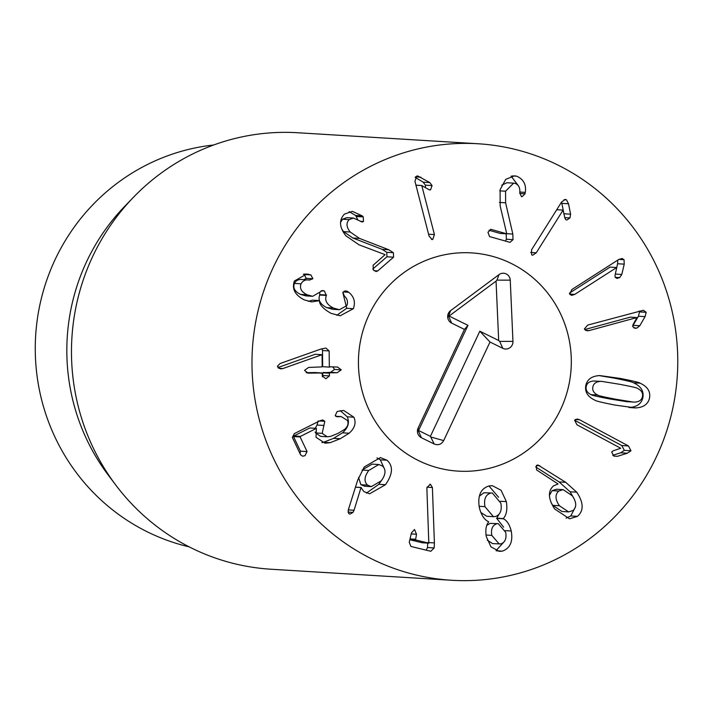 <?xml version="1.0" encoding="UTF-8"?>
<svg xmlns="http://www.w3.org/2000/svg" width="713" height="713" viewBox="0 0 713 713"><rect width="100%" height="100%" fill="white"/><g stroke="black" fill="none" stroke-linecap="round" stroke-linejoin="round"><path stroke-width="1.07" d="M512.834 234.069L513.012 239.648L510.027 242.358L489.564 236.573L487.959 232.278L490.936 229.354L506.765 233.828L500.17 205.986L500.089 189.711L505.713 179.382L514.412 175.835L516.765 176.209C523.565 179.275 526.408 184.658 525.294 192.376L525.026 193.793L522.023 196.708L521.417 196.601L519.777 192.875C520.258 187.831 518.654 184.667 514.982 183.375L513.618 183.152L505.562 191.209L505.606 202.795L512.834 234.069L506.8 233.695M505.392 241.101L506.373 239.238L506.194 233.659M505.606 202.795L499.439 202.421M501.756 185.157L506.979 182.742L513.618 183.152M525.294 192.376L519.822 192.038M516.765 176.209L512.166 175.933M518.494 185.897L511.105 176.147M506.765 233.828L500.125 233.418L489.002 230.237M563.831 213.187L561.559 202.055L565.293 199.426L566.496 199.845L568.511 203.784L570.596 214.176L569.972 217.937L566.853 220.005L565.837 219.684L564.901 218.169L563.083 210.112L536.247 252.821L530.632 252.482M563.083 210.112L556.737 209.72M569.972 217.937L564.785 217.625M568.511 203.784L561.862 203.374M536.247 252.821L532.727 255.227L531.64 254.844L531.586 249.746L561.568 202.029M569.384 293.168L610.052 267.099L616.7 267.509L574.714 294.416L569.642 294.104M574.714 294.416L571.648 295.36L569.714 294.228L571.781 289.585L618.697 259.523L622.003 258.48L624.044 259.701L624.231 264.149L621.789 274.478L619.659 277.615L615.185 277.339L614.989 275.601L617.583 263.748L617.761 260.12M619.659 277.615L617.003 278.4L615.203 277.375M624.231 264.149L617.583 263.748M584.687 329.575L630.283 317.142L636.932 317.543L589.125 330.582L585.516 330.369M589.125 330.582L587.093 330.796L584.402 328.898L587.717 325.083L643.384 310.271L646.183 312.303L645.078 316.617L639.784 325.761L636.852 328.114L635.158 328.283L632.672 326.536L632.975 324.772L636.932 317.543M636.852 328.114L633.795 327.927M632.609 326.144L638.438 316.216L639.534 311.902L639.169 311.046M645.078 316.617L638.438 316.216M558.76 491.043C554.901 494.572 555.124 499.474 559.411 505.749L552.762 505.348L561.96 511.488L568.6 511.898L573.074 510.49C576.844 506.979 576.567 502.068 572.254 495.758L563.172 489.653L558.76 491.043L552.12 490.642L549.447 495.303M559.411 505.749L568.6 511.898M563.172 489.653L556.532 489.252L552.12 490.642M550.935 502.362L552.762 505.348M565.739 482.327L576.746 492.193C583.697 502.745 583.92 510.811 577.405 516.372L569.562 518.823L554.661 508.966C548.083 498.779 547.718 491.07 553.555 485.847L558.074 483.975L536.55 469.912L536.47 465.429L537.976 464.992L565.739 482.327L559.099 481.926L535.632 466.89M577.405 516.372L570.756 515.962L575.436 506.979M566.131 518.164L570.756 515.962M576.746 492.193L570.097 491.783L559.099 481.926M573.751 498.102L570.097 491.783M539.821 465.723L536.372 465.509M487.229 540.097L492.585 543.618L500.829 543.921C505.089 542.406 506.72 538.556 505.722 532.379L498.334 523.681L490.107 523.369L486.827 525.347M496.756 523.779C492.398 525.338 490.749 529.206 491.818 535.392L499.234 544.019M491.818 535.392L486.008 535.035M498.334 523.681L490.107 523.369M490.553 493.155C485.606 494.786 483.735 499.278 484.938 506.649L493.405 516.675L495.294 516.551C500.214 514.929 502.077 510.481 500.874 503.2L492.371 493.04L483.913 492.754L479.35 496.203M492.371 493.04L483.913 492.754M484.938 506.649L479.109 506.292M480.812 512.487L486.765 516.265L493.405 516.675M506.346 501.622C507.558 509.269 506.542 514.92 503.298 518.583L503.342 518.77C506.952 520.499 509.581 524.572 511.23 530.998C513.128 541.613 510.151 548.333 502.3 551.149L499.243 551.372L490.954 546.835L486.23 536.417C485.277 529.848 486.088 525.026 488.663 521.952L488.619 521.764C484.287 519.741 481.186 514.982 479.314 507.487C477.478 495.651 480.74 488.467 489.091 485.936L492.389 485.696L501.096 490.286L506.346 501.622L500.374 501.266M502.3 551.149L496.4 550.793M511.23 530.998L505.259 530.632M496.034 550.65L504.528 541.301M503.342 518.77L496.694 518.36L498.886 514.438M503.628 527.183L496.694 518.36M503.298 518.583L496.658 518.182M498.61 497.3L488.958 485.963M430.465 484.287L432.399 487.523L434.395 542.923L434.155 547.949L430.839 551.274L410.946 546.47L409.244 542.254L411.41 533.003L414.494 529.483L416.508 534.242L415.554 539.937L428.825 543.172L426.9 489.082L426.989 487.362L430.465 484.287L429.85 484.243M428.825 543.172L422.176 542.762L409.832 539.75M434.155 547.949L427.515 547.539L427.747 542.513M426.151 550.178L427.515 547.539M434.395 542.923L428.869 542.584M432.399 487.523L427.034 487.193M434.422 234.577L432.773 239.434L432.078 239.515L429.066 236.056L414.948 181.289L416.695 176.075L417.765 175.977L429.787 182.573L432.078 185.576L430.536 189.881L428.816 189.578L421.784 185.558L434.422 234.577L428.593 234.221M421.784 185.558L415.955 185.202M421.909 185.523L415.946 185.157M429.921 189.952L429.297 189.81M432.078 185.576L425.429 185.166L423.148 182.172L415.135 177.323M425.492 187.626L425.429 185.166M420.893 177.189L415.447 176.86M388.826 249.764L393.424 252.732L393.567 257.188L377.721 270.94L376.054 271.555L373.354 269.906L373.086 265.307L385.091 254.648L359.058 244.835L345.894 235.816C339.308 227.322 338.818 220.085 344.424 214.105L352.409 211.369L362.257 215.887L363.256 216.904L363.47 221.538L362.07 221.984L353.496 218.053L349.192 219.613C345.983 222.937 346.322 227.073 350.19 232.001L359.548 238.436L388.826 249.764L382.186 249.354L352.908 238.035L343.541 231.6L341.875 229.203M372.765 269.068L386.927 256.778L386.776 252.322L382.186 249.354M359.548 238.436L352.908 238.035M349.192 219.613L342.543 219.212L346.848 217.643L353.496 218.053M340.529 222.483L342.543 219.212M357.721 219.551L355.618 215.478L349.12 211.618M362.257 215.887L355.618 215.478M393.567 257.188L386.927 256.778M347.258 291.314L348.702 292.268C354.094 296.644 355.644 302.125 353.363 308.702L340.163 315.788L331.01 313.328C323.372 308.996 319.477 304.763 319.335 300.636L311.724 301.92L304.442 299.941C295.004 295.182 291.662 288.872 294.416 280.993L306.706 274.006L310.85 274.915L312.891 278.756L309.38 280.013C305.565 279.416 302.784 280.69 301.055 283.827C299.398 288.328 301.43 291.991 307.143 294.799L312.642 296.314L322.624 290.503L324.388 290.949L326.331 295.44C324.486 300.476 326.857 304.683 333.434 308.052L339.343 309.709L346.821 305.645C348.211 301.973 347.365 298.729 344.272 295.913L342.926 292.321L345.609 290.895L347.258 291.314L344.174 291.127M348.702 292.268L343.158 291.929M333.434 308.052L326.786 307.651C320.208 304.273 317.846 300.075 319.691 295.03L319.798 292.383M339.343 309.709L332.695 309.299L326.786 307.651M326.331 295.44L319.691 295.03M324.388 290.949L321.126 290.752M307.143 294.799L300.494 294.389C294.781 291.581 292.758 287.927 294.407 283.418C296.145 280.28 298.916 279.015 302.74 279.603M312.642 296.314L305.993 295.904L300.494 294.389M301.055 283.827L294.407 283.418M309.897 280.057L302.009 279.541M303.943 279.656L306.242 278.346L304.21 274.505L303.319 274.193M308.979 274.309L304.496 274.042M319.166 300.556L312.517 300.155L308.417 301.376M353.363 308.702L346.714 308.292L342.837 292.562M336.75 315.289L346.714 308.292M329.156 350.939L329.326 366.767L337.507 367.043L341.242 369.851L337.187 372.73L329.941 372.837L329.397 373.22L329.424 375.911L325.921 378.772L322.294 376.072L322.267 373.318L321.715 372.952L308.194 373.131L304.496 370.395L308.551 367.453L322.196 366.874L322.062 354.673L282.963 368.523L280.619 368.853L277.393 366.224L280.04 363.559L320.725 349.12L325.841 348.06L329.156 350.939L322.508 350.529L321.813 348.728M282.963 368.523L278.614 368.256M277.856 367.569L315.235 354.272L322.062 354.673M321.875 354.673L315.235 354.272M308.613 373.149L307.802 373.095M306.162 372.676L315.066 372.551L322.267 373.318M329.424 375.911L322.775 375.501L322.748 372.81L330.547 372.32L334.602 369.441L332.891 367.097M322.436 376.82L322.775 375.501M337.187 372.73L330.547 372.32M323.23 366.732L322.677 366.366L322.508 350.529M353.889 417.203C356.402 422.8 354.824 428.148 349.129 433.228L340.27 438.727L330.137 442.702L324.976 443.192L316.028 437.265L316.42 428.37L300.476 436.374L300.137 436.962L307.062 451.579L305.004 455.669L302.677 456.231L300.592 454.823L292.339 437.399L294.344 433.611L320.11 420.67L322.802 419.975L324.816 421.294L322.178 433.344L327.205 436.775L330.422 436.436L337.793 433.495L344.709 429.333C347.864 426.445 348.764 423.486 347.418 420.447L341.233 416.597L337.249 416.766L335.208 415.59L337.187 411.463L343.675 410.438L353.889 417.203L347.24 416.793L340.253 410.635M338.711 416.686L336.153 416.526M327.205 436.775L320.565 436.365L315.529 432.934L315.146 431.962M323.649 425.429L317.009 425.028L318.167 420.893M315.226 428.29L317.009 425.028M300.128 453.842L300.423 451.169L293.498 436.561L293.827 435.973L309.781 427.96L316.42 428.37M330.137 442.702L323.497 442.292L333.622 438.317L342.49 432.827C348.176 427.738 349.762 422.399 347.24 416.793M321.866 442.604L323.497 442.292M368.755 470.464C364.263 476.649 363.853 481.533 367.534 485.116L360.885 484.715L364.691 486.239L371.339 486.649L381.295 480.776C385.795 474.582 386.188 469.653 382.462 465.999L378.772 464.528L368.755 470.464L362.124 470.063M367.534 485.116L371.339 486.649M378.772 464.528L372.133 464.118L362.177 469.983M358.55 477.505L360.885 484.715M386.972 460.233C393.389 465.937 392.89 474.092 385.483 484.706L369.619 493.806L363.88 491.587L361.019 487.558L354.058 510.258L352.98 512.424L349.967 514.109L348.773 513.618L348.202 510.258L357.614 480.339L364.263 466.935L380.412 457.603L386.972 460.233L380.323 459.823L376.972 457.88M352.98 512.424L347.98 512.121M361.019 487.558L355.448 487.22M361.233 487.487L355.475 487.139M385.483 484.706L378.835 484.296L381.099 481.025M366.464 493.102L378.835 484.296M384.77 469.609L380.323 459.823M628.438 445.946L630.987 450.776L627.342 453.21L617.44 456.311L613.741 456.026L611.692 451.962L613.073 450.866L620.729 448.254L576.977 424.796L574.616 420.278L577.165 419.021L579.553 419.743L628.438 445.946L621.789 445.545L574.625 420.251M612.717 455.304L620.693 452.8L624.338 450.375L621.789 445.545M627.342 453.21L620.693 452.8M579.553 419.743L575.284 419.485M609.677 398.923L626.798 401.695L635.087 402.105C639.383 401.749 641.852 399.859 642.502 396.428C643.099 393.006 641.459 390.341 637.565 388.433C637.538 387.934 631.37 386.517 619.071 384.191L601.888 381.41L593.599 381C589.303 381.357 586.835 383.246 586.193 386.669C585.587 390.1 587.227 392.765 591.122 394.663C591.13 395.162 597.316 396.58 609.677 398.923L616.317 399.333L633.438 402.105M601.888 381.41L593.599 381M600.248 381.402C595.943 381.758 593.474 383.656 592.833 387.079C592.236 390.51 593.876 393.175 597.761 395.073L591.122 394.663M597.761 395.073C597.77 395.563 603.956 396.989 616.317 399.333M640.131 383.193C647.431 386.535 650.577 391.401 649.57 397.765C648.277 404.075 643.634 407.471 635.639 407.934L615.266 405.118C602.449 402.604 595.756 401 595.195 400.314C587.895 396.972 584.749 392.114 585.765 385.742C587.057 379.432 591.701 376.036 599.695 375.573L620.123 378.398C632.877 380.902 639.552 382.498 640.131 383.193L633.492 382.783C632.903 382.097 626.237 380.501 613.474 377.997L599.152 375.599M635.639 407.934L630.586 407.631M628.991 407.533C636.985 407.061 641.629 403.674 642.921 397.355C643.937 390.991 640.791 386.134 633.492 382.783M438.228 579.009A218.65 212.875 -86.5 0 1 252.919 342.187A218.65 212.875 -86.5 0 1 478.2 143.768A218.65 212.875 -86.5 0 1 677.35 374.985A218.65 212.875 -86.5 0 1 451.543 580.257A218.65 212.875 -86.5 0 1 438.228 579.009M478.191 253.516A109.33 106.433 -86.5 0 1 570.846 371.928A109.33 106.433 -86.5 0 1 458.209 471.133A109.33 106.433 -86.5 0 1 358.63 355.52A109.33 106.433 -86.5 0 1 471.534 252.892A109.33 106.433 -86.5 0 1 478.191 253.516M189.177 546.862A204.078 198.686 -86.5 0 1 35.65 335.796A204.078 198.686 -86.5 0 1 213.713 144.989M115.845 485.152L108.233 475.054A204.078 198.686 -86.5 0 1 124.641 206.413L133.42 197.314A218.65 212.875 93.5 0 0 115.845 485.152A218.65 212.875 93.5 0 0 257.723 567.985A218.65 212.875 93.5 0 0 271.038 569.232L451.543 580.257M478.2 143.768L297.695 132.743A218.65 212.875 93.5 0 0 133.42 197.314M434.208 444.021L421.428 437.729A7.29 7.094 -86.5 0 1 418.13 428.005L464.448 329.424L451.668 323.123A7.29 7.094 -86.5 0 1 450.598 310.654L499.011 274.621A7.29 7.094 -86.5 0 1 510.25 280.164L512.959 341.393A7.29 7.094 -86.5 0 1 502.781 348.318L490 342.026L443.682 440.598C441.427 444.404 438.272 445.545 434.208 444.021L430.411 436.347L479.822 331.197L498.672 340.493L496.052 281.109L449.101 316.055L467.96 325.351L418.549 430.5L430.411 436.347M490 342.026L479.822 331.197M512.959 341.393L499.67 341.375L498.672 340.493M510.25 280.164L496.961 280.138L496.052 281.109M450.598 310.654L448.557 316.171L449.101 316.055M464.448 329.424L467.96 325.351M418.13 428.005L418.549 430.5M369.031 314.772A109.33 106.433 -86.5 0 1 471.534 252.892A109.33 106.433 -86.5 0 1 571.113 368.496A109.33 106.433 -86.5 0 1 458.209 471.133A109.33 106.433 -86.5 0 1 369.031 314.772M513.012 239.648L506.373 239.238M505.562 191.209L499.795 190.861M525.026 193.793L519.777 193.473M491.515 229.461L490.384 229.39M570.596 214.176L563.956 213.775M566.496 199.845L564.01 199.693M621.789 274.478L615.328 274.086M624.044 259.701L618.929 259.389M639.784 325.761L633.144 325.351M646.183 312.303L639.534 311.902M415.554 539.937L409.868 539.589M415.34 539.242L410.028 538.912M416.508 534.242L411.196 533.921M429.787 182.573L423.148 182.172M432.773 239.434L431.41 239.354M393.424 252.732L386.776 252.322M350.19 232.001L343.541 231.6M363.47 221.538L360.279 221.342M363.256 216.904L356.607 216.494M377.721 270.94L374.165 270.726M326.509 295.039L319.87 294.638M312.891 278.756L306.242 278.346M310.85 274.915L304.21 274.505M281.136 368.862L280.147 368.799M329.397 373.22L322.748 372.81M329.941 372.837L323.292 372.427M341.242 369.851L334.602 369.441M322.178 433.344L315.529 432.934M324.816 421.294L319.504 420.973M307.062 451.579L300.423 451.169M300.137 436.962L293.498 436.561M300.476 436.374L293.827 435.973M340.27 438.727L333.622 438.317M349.129 433.228L342.49 432.827M354.058 510.258L348.309 509.902M617.44 456.311L613.875 456.097M630.987 450.776L624.338 450.375M620.123 378.398L613.474 377.997M443.682 440.598L431.098 437.078M502.781 348.318L499.67 341.375M499.011 274.621L496.961 280.138M451.668 323.123L448.557 316.171M421.428 437.729L418.317 430.777M321.813 372.952L315.173 372.551M329.771 367.133L323.132 366.732M341.233 416.597L335.725 416.258"/></g></svg>
